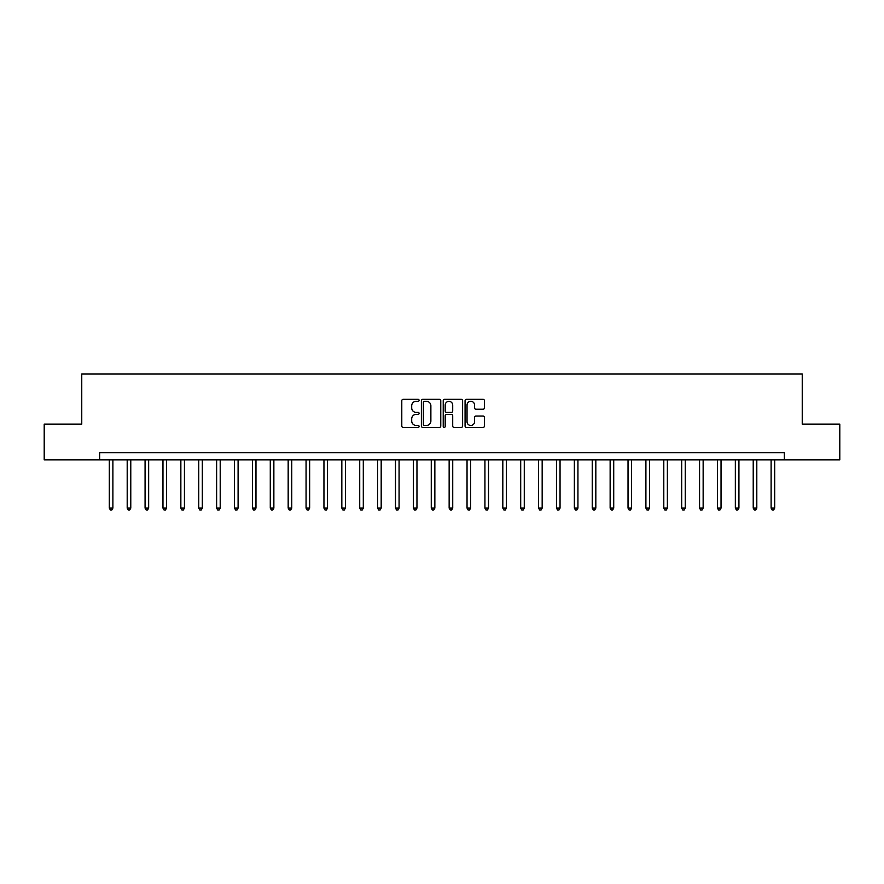 <?xml version="1.0" encoding="UTF-8"?>
<svg xmlns="http://www.w3.org/2000/svg" width="884" height="884" viewBox="0 0 884 884"><rect width="100%" height="100%" fill="white"/><g stroke="black" fill="none" stroke-linecap="round" stroke-linejoin="round"><path stroke-width="1.33" d="M419.104 400.319A0.983 0.983 0 0 0 418.121 399.336L403.203 399.336A1.403 1.403 0 0 0 401.789 400.739L401.789 426.022A1.403 1.403 0 0 0 403.203 427.425L418.121 427.425A0.983 0.983 0 0 0 419.104 426.442A0.983 0.983 0 0 0 418.121 425.458L416.187 425.458A4.497 4.497 0 0 1 411.701 420.961L411.701 418.861A4.497 4.497 0 0 1 416.187 414.364L418.121 414.364A0.983 0.983 0 0 0 419.104 413.381A0.983 0.983 0 0 0 418.121 412.397L416.187 412.397A4.497 4.497 0 0 1 411.701 407.9L411.701 405.8A4.497 4.497 0 0 1 416.187 401.303L418.121 401.303A0.983 0.983 0 0 0 419.104 400.319M483.051 409.237A1.403 1.403 0 0 0 484.454 407.833L484.454 400.739A1.403 1.403 0 0 0 483.051 399.336L466.476 399.336A1.403 1.403 0 0 0 465.072 400.739L465.072 426.022A1.403 1.403 0 0 0 466.476 427.425L483.051 427.425A1.403 1.403 0 0 0 484.454 426.022L484.454 417.458A1.403 1.403 0 0 0 483.051 416.055L475.957 416.055A1.403 1.403 0 0 0 474.553 417.458L474.553 421.701A3.757 3.757 0 0 1 470.796 425.458A3.757 3.757 0 0 1 467.039 421.701L467.039 405.06A3.757 3.757 0 0 1 470.796 401.303A3.757 3.757 0 0 1 474.553 405.06L474.553 407.833A1.403 1.403 0 0 0 475.957 409.237L483.051 409.237M99.649 459.89L44.2 459.89L44.2 424.11L81.759 424.11L81.759 374.031L802.241 374.031L802.241 424.11L839.8 424.11L839.8 459.89L784.351 459.89L784.351 452.73L99.649 452.73L99.649 459.89L784.351 459.89M440.773 400.739A1.403 1.403 0 0 0 439.37 399.336L422.795 399.336A1.403 1.403 0 0 0 421.392 400.739L421.392 426.022A1.403 1.403 0 0 0 422.795 427.425L439.37 427.425A1.403 1.403 0 0 0 440.773 426.022L440.773 400.739M444.63 399.336L461.205 399.336A1.403 1.403 0 0 1 462.608 400.739L462.608 426.022A1.403 1.403 0 0 1 461.205 427.425L454.111 427.425A1.403 1.403 0 0 1 452.707 426.022L452.707 415.767A1.403 1.403 0 0 0 451.304 414.364L446.597 414.364A1.403 1.403 0 0 0 445.193 415.767L445.193 426.442A0.983 0.983 0 0 1 444.21 427.425A0.983 0.983 0 0 1 443.227 426.442L443.227 400.739A1.403 1.403 0 0 1 444.63 399.336M424.342 401.303A0.983 0.983 0 0 0 423.359 402.286L423.359 424.475A0.983 0.983 0 0 0 424.342 425.458L426.375 425.458A4.497 4.497 0 0 0 430.873 420.961L430.873 405.8A4.497 4.497 0 0 0 426.375 401.303L424.342 401.303M452.707 405.126A3.757 3.757 0 0 0 448.95 401.369A3.757 3.757 0 0 0 445.193 405.126L445.193 410.994A1.403 1.403 0 0 0 446.597 412.397L451.304 412.397A1.403 1.403 0 0 0 452.707 410.994L452.707 405.126M109.307 459.89L109.307 508.112L112.887 508.112L112.887 459.89M112.887 508.112L111.815 509.969L110.378 509.969L109.307 508.112M127.197 459.89L127.197 508.112L130.777 508.112L130.777 459.89M130.777 508.112L129.694 509.969L128.268 509.969L127.197 508.112M145.075 459.89L145.075 508.112L148.656 508.112L148.656 459.89M148.656 508.112L147.584 509.969L146.158 509.969L145.075 508.112M162.965 459.89L162.965 508.112L166.546 508.112L166.546 459.89M166.546 508.112L165.474 509.969L164.037 509.969L162.965 508.112M180.855 459.89L180.855 508.112L184.436 508.112L184.436 459.89M184.436 508.112L183.364 509.969L181.927 509.969L180.855 508.112M198.745 459.89L198.745 508.112L202.314 508.112L202.314 459.89M202.314 508.112L201.243 509.969L199.817 509.969L198.745 508.112M216.624 459.89L216.624 508.112L220.204 508.112L220.204 459.89M220.204 508.112L219.133 509.969L217.696 509.969L216.624 508.112M234.514 459.89L234.514 508.112L238.094 508.112L238.094 459.89M238.094 508.112L237.023 509.969L235.586 509.969L234.514 508.112M252.404 459.89L252.404 508.112L255.973 508.112L255.973 459.89M255.973 508.112L254.901 509.969L253.476 509.969L252.404 508.112M270.283 459.89L270.283 508.112L273.863 508.112L273.863 459.89M273.863 508.112L272.791 509.969L271.366 509.969L270.283 508.112M288.173 459.89L288.173 508.112L291.753 508.112L291.753 459.89M291.753 508.112L290.681 509.969L289.245 509.969L288.173 508.112M306.063 459.89L306.063 508.112L309.643 508.112L309.643 459.89M309.643 508.112L308.56 509.969L307.135 509.969L306.063 508.112M323.953 459.89L323.953 508.112L327.522 508.112L327.522 459.89M327.522 508.112L326.45 509.969L325.025 509.969L323.953 508.112M341.832 459.89L341.832 508.112L345.412 508.112L345.412 459.89M345.412 508.112L344.34 509.969L342.904 509.969L341.832 508.112M359.722 459.89L359.722 508.112L363.302 508.112L363.302 459.89M363.302 508.112L362.23 509.969L360.794 509.969L359.722 508.112M377.612 459.89L377.612 508.112L381.181 508.112L381.181 459.89M381.181 508.112L380.109 509.969L378.683 509.969L377.612 508.112M395.491 459.89L395.491 508.112L399.071 508.112L399.071 459.89M399.071 508.112L397.999 509.969L396.562 509.969L395.491 508.112M413.381 459.89L413.381 508.112L416.961 508.112L416.961 459.89M416.961 508.112L415.889 509.969L414.452 509.969L413.381 508.112M431.27 459.89L431.27 508.112L434.851 508.112L434.851 459.89M434.851 508.112L433.768 509.969L432.342 509.969L431.27 508.112M449.149 459.89L449.149 508.112L452.73 508.112L452.73 459.89M452.73 508.112L451.658 509.969L450.232 509.969L449.149 508.112M467.039 459.89L467.039 508.112L470.619 508.112L470.619 459.89M470.619 508.112L469.548 509.969L468.111 509.969L467.039 508.112M484.929 459.89L484.929 508.112L488.509 508.112L488.509 459.89M488.509 508.112L487.438 509.969L486.001 509.969L484.929 508.112M502.819 459.89L502.819 508.112L506.388 508.112L506.388 459.89M506.388 508.112L505.317 509.969L503.891 509.969L502.819 508.112M520.698 459.89L520.698 508.112L524.278 508.112L524.278 459.89M524.278 508.112L523.206 509.969L521.77 509.969L520.698 508.112M538.588 459.89L538.588 508.112L542.168 508.112L542.168 459.89M542.168 508.112L541.096 509.969L539.66 509.969L538.588 508.112M556.478 459.89L556.478 508.112L560.047 508.112L560.047 459.89M560.047 508.112L558.975 509.969L557.55 509.969L556.478 508.112M574.357 459.89L574.357 508.112L577.937 508.112L577.937 459.89M577.937 508.112L576.865 509.969L575.44 509.969L574.357 508.112M592.247 459.89L592.247 508.112L595.827 508.112L595.827 459.89M595.827 508.112L594.755 509.969L593.319 509.969L592.247 508.112M610.137 459.89L610.137 508.112L613.717 508.112L613.717 459.89M613.717 508.112L612.634 509.969L611.209 509.969L610.137 508.112M628.027 459.89L628.027 508.112L631.596 508.112L631.596 459.89M631.596 508.112L630.524 509.969L629.099 509.969L628.027 508.112M645.906 459.89L645.906 508.112L649.486 508.112L649.486 459.89M649.486 508.112L648.414 509.969L646.977 509.969L645.906 508.112M663.796 459.89L663.796 508.112L667.376 508.112L667.376 459.89M667.376 508.112L666.304 509.969L664.867 509.969L663.796 508.112M681.686 459.89L681.686 508.112L685.255 508.112L685.255 459.89M685.255 508.112L684.183 509.969L682.757 509.969L681.686 508.112M699.564 459.89L699.564 508.112L703.145 508.112L703.145 459.89M703.145 508.112L702.073 509.969L700.636 509.969L699.564 508.112M717.454 459.89L717.454 508.112L721.035 508.112L721.035 459.89M721.035 508.112L719.963 509.969L718.526 509.969L717.454 508.112M735.344 459.89L735.344 508.112L738.925 508.112L738.925 459.89M738.925 508.112L737.842 509.969L736.416 509.969L735.344 508.112M753.223 459.89L753.223 508.112L756.803 508.112L756.803 459.89M756.803 508.112L755.732 509.969L754.306 509.969L753.223 508.112M771.113 459.89L771.113 508.112L774.693 508.112L774.693 459.89M774.693 508.112L773.622 509.969L772.185 509.969L771.113 508.112"/></g></svg>
